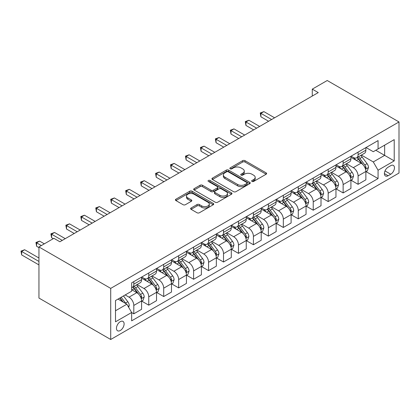 <?xml version="1.0" encoding="UTF-8"?>
<svg xmlns="http://www.w3.org/2000/svg" width="420" height="420" viewBox="0 0 420 420"><rect width="100%" height="100%" fill="white"/><g stroke="black" fill="none" stroke-linecap="round" stroke-linejoin="round"><path stroke-width="0.63" d="M252.021 181.429A1.16 0.672 0 0 0 253.664 181.429L266.138 174.227A1.659 0.961 0 0 0 266.627 173.549A1.659 0.961 0 0 0 266.138 172.872L245.007 160.666A1.659 0.961 0 0 0 242.655 160.666L230.181 167.869A1.16 0.672 0 0 0 229.84 168.347A1.16 0.672 0 0 0 230.181 168.819A1.16 0.672 0 0 0 231.824 168.819L233.441 167.885A5.313 3.066 0 0 1 240.954 167.885L242.713 168.903A5.313 3.066 0 0 1 244.272 171.071A5.313 3.066 0 0 1 242.713 173.245L241.101 174.174A1.16 0.672 0 0 0 240.76 174.647A1.16 0.672 0 0 0 241.101 175.124A1.16 0.672 0 0 0 242.744 175.124L244.361 174.19A5.313 3.066 0 0 1 251.874 174.19L253.633 175.208A5.313 3.066 0 0 1 255.192 177.377A5.313 3.066 0 0 1 253.633 179.545L252.021 180.479A1.16 0.672 0 0 0 251.68 180.952A1.16 0.672 0 0 0 252.021 181.429L252.021 180.479M120.283 330.514A5.413 3.124 120 0 0 123.821 325.742A5.413 3.124 120 0 0 122.992 321.405A5.413 3.124 120 0 0 120.283 321.673A5.413 3.124 120 0 0 116.749 326.445A5.413 3.124 120 0 0 117.579 330.781A5.413 3.124 120 0 0 120.283 330.514M191.111 207.984A1.659 0.961 0 0 0 190.622 208.661A1.659 0.961 0 0 0 191.111 209.339L197.043 212.762A1.659 0.961 0 0 0 199.39 212.762L213.245 204.766A1.659 0.961 0 0 0 213.733 204.089A1.659 0.961 0 0 0 213.245 203.406L192.108 191.205A1.659 0.961 0 0 0 189.761 191.205L175.907 199.206A1.659 0.961 0 0 0 175.418 199.883A1.659 0.961 0 0 0 175.907 200.56L183.067 204.697A1.659 0.961 0 0 0 185.414 204.697L191.347 201.275A1.659 0.961 0 0 0 191.83 200.597A1.659 0.961 0 0 0 191.347 199.92L187.792 197.867A4.442 2.562 0 0 1 186.496 196.056A4.442 2.562 0 0 1 189.236 193.683A4.442 2.562 0 0 1 194.077 194.24L207.989 202.272A4.442 2.562 0 0 1 209.291 204.089A4.442 2.562 0 0 1 206.551 206.456A4.442 2.562 0 0 1 201.71 205.9L199.39 204.561A1.659 0.961 0 0 0 197.043 204.561L191.111 207.984L191.111 209.339M399 121.947L327.227 80.509L312.275 89.14L318.255 92.594L59.876 241.768L53.897 238.313L38.945 246.95L110.717 288.388L399 121.947L399 173.05L110.717 339.491L110.717 288.388M233.557 191.683A1.659 0.961 0 0 0 235.904 191.683L249.758 183.682A1.659 0.961 0 0 0 250.247 183.005A1.659 0.961 0 0 0 249.758 182.327L228.627 170.126A1.659 0.961 0 0 0 226.275 170.126L212.42 178.122A1.659 0.961 0 0 0 211.937 178.799A1.659 0.961 0 0 0 212.42 179.477L233.557 191.683M208.834 181.681A1.16 0.672 0 0 1 210.016 181.844L210.016 180.464L231.504 192.869A1.659 0.961 0 0 1 231.987 193.547A1.659 0.961 0 0 1 231.504 194.224L217.649 202.225A1.659 0.961 0 0 1 215.297 202.225L194.166 190.019L194.166 188.664A1.659 0.961 0 0 0 193.678 189.341A1.659 0.961 0 0 0 194.166 190.019M194.166 188.664L200.093 185.241A1.659 0.961 0 0 1 202.44 185.241L211.013 190.192A1.659 0.961 0 0 0 213.36 190.192L217.292 187.918A1.659 0.961 0 0 0 217.781 187.241A1.659 0.961 0 0 0 217.292 186.564L208.373 181.409A1.16 0.672 0 0 1 208.031 180.936A1.16 0.672 0 0 1 208.751 180.316A1.16 0.672 0 0 1 210.016 180.464M390.747 165.664L388.117 167.181A5.245 3.029 120 0 0 384.689 171.801A5.245 3.029 120 0 0 385.492 176.006A5.245 3.029 120 0 0 388.117 175.744L390.747 174.227A5.245 3.029 120 0 0 394.17 169.607A5.245 3.029 120 0 0 393.367 165.401A5.245 3.029 120 0 0 390.747 165.664M366.046 147.535L373.28 151.709L378.068 148.948L378.068 140.59L131.649 282.86L131.649 291.218L115.5 300.542L115.5 321.809L131.649 312.491L131.649 320.843L378.068 178.579L378.068 170.221L373.28 161.931L361.389 155.064M378.068 148.948L394.217 139.624L394.217 160.897L378.068 170.221M38.945 246.95L38.945 298.053L110.717 339.491M312.275 89.14L312.275 96.049M375.795 150.26L384.647 155.374L384.647 145.152L394.217 139.624M373.28 161.931L384.647 155.374L394.217 160.897M115.5 310.763L126.866 304.201L118.01 299.093M131.649 312.559L133.802 313.803L133.802 305.445A6.767 3.906 -120 0 0 129.019 297.155L125.192 294.945M133.802 313.803L141.577 309.309L141.577 300.956A6.767 3.906 -120 0 0 136.794 292.667L131.649 289.7M141.755 301.13L148.754 305.167L148.754 296.809A6.767 3.906 -120 0 0 143.971 288.524L137.099 284.555M148.754 305.167L156.529 300.678L156.529 292.32A6.767 3.906 -120 0 0 151.746 284.036L141.577 278.166M156.707 292.493L163.706 296.536L163.706 288.178A6.767 3.906 -120 0 0 158.923 279.893L152.05 275.924M163.706 296.536L171.481 292.047L171.481 283.689A6.767 3.906 -120 0 0 166.698 275.405L156.529 269.53M171.659 283.862L178.658 287.905L178.658 279.547A6.767 3.906 -120 0 0 173.875 271.257L167.003 267.293M178.658 287.905L186.433 283.411L186.433 275.058A6.767 3.906 -120 0 0 181.65 266.768L171.481 260.899M186.617 275.231L193.609 279.269L193.609 270.911A6.767 3.906 -120 0 0 188.827 262.626L181.954 258.657M193.609 279.269L201.385 274.78L201.385 266.422A6.767 3.906 -120 0 0 196.602 258.137L186.433 252.268M201.569 266.595L208.567 270.637L208.567 262.279A6.767 3.906 -120 0 0 203.779 253.995L196.912 250.026M208.567 270.637L216.342 266.149L216.342 257.791A6.767 3.906 -120 0 0 211.554 249.501L201.385 243.632M216.521 257.964L223.519 262.007L223.519 253.649A6.767 3.906 -120 0 0 218.731 245.359L211.864 241.395M223.519 262.007L231.294 257.512L231.294 249.16A6.767 3.906 -120 0 0 226.506 240.87L216.342 235.001M231.472 249.333L238.471 253.37L238.471 245.012A6.767 3.906 -120 0 0 233.683 236.728L226.816 232.759M238.471 253.37L246.246 248.882L246.246 240.524A6.767 3.906 -120 0 0 241.458 232.239L231.294 226.37M246.424 240.697L253.423 244.739L253.423 236.381A6.767 3.906 -120 0 0 248.635 228.097L241.768 224.128M253.423 244.739L261.198 240.251L261.198 231.893A6.767 3.906 -120 0 0 256.415 223.603L246.246 217.733M261.377 232.066L268.375 236.108L268.375 227.75A6.767 3.906 -120 0 0 263.592 219.46L256.72 215.497M268.375 236.108L276.15 231.614L276.15 223.262A6.767 3.906 -120 0 0 271.367 214.972L261.198 209.102M276.329 223.435L283.327 227.472L283.327 219.114A6.767 3.906 -120 0 0 278.544 210.829L271.672 206.861M283.327 227.472L291.102 222.983L291.102 214.625A6.767 3.906 -120 0 0 286.319 206.341L276.15 200.471M291.281 214.798L298.279 218.841L298.279 210.483A6.767 3.906 -120 0 0 293.496 202.198L286.624 198.23M298.279 218.841L306.054 214.352L306.054 205.994A6.767 3.906 -120 0 0 301.271 197.704L291.102 191.835M306.233 206.167L313.231 210.21L313.231 201.852A6.767 3.906 -120 0 0 308.448 193.562L301.576 189.599M313.231 210.21L321.006 205.716L321.006 197.363A6.767 3.906 -120 0 0 316.223 189.073L306.054 183.204M321.185 197.536L328.183 201.574L328.183 193.216A6.767 3.906 -120 0 0 323.4 184.931L316.528 180.962M328.183 201.574L335.958 197.085L335.958 188.727A6.767 3.906 -120 0 0 331.175 180.442L321.006 174.573M336.142 188.9L343.135 192.943L343.135 184.585A6.767 3.906 -120 0 0 338.352 176.3L331.485 172.331M343.135 192.943L350.915 188.454L350.915 180.096A6.767 3.906 -120 0 0 346.127 171.806L335.958 165.937M351.094 180.269L358.092 184.312L358.092 175.954A6.767 3.906 -120 0 0 353.304 167.664L346.437 163.7M358.092 184.312L365.867 179.818L365.867 171.465A6.767 3.906 -120 0 0 361.079 163.175L350.915 157.306M351.094 156.166L353.304 157.442A6.767 3.906 -120 0 0 356.69 157.778A6.767 3.906 -120 0 0 358.092 154.681L358.092 152.124M336.142 164.797L338.352 166.078A6.767 3.906 -120 0 0 341.738 166.409A6.767 3.906 -120 0 0 343.135 163.312L343.135 160.76M321.185 173.434L323.4 174.709A6.767 3.906 -120 0 0 326.781 175.046A6.767 3.906 -120 0 0 328.183 171.948L328.183 169.391M306.233 182.065L308.448 183.341A6.767 3.906 -120 0 0 311.829 183.677A6.767 3.906 -120 0 0 313.231 180.579L313.231 178.022M291.281 190.696L293.496 191.977A6.767 3.906 -120 0 0 296.877 192.308A6.767 3.906 -120 0 0 298.279 189.21L298.279 186.659M276.329 199.332L278.544 200.608A6.767 3.906 -120 0 0 281.925 200.944A6.767 3.906 -120 0 0 283.327 197.846L283.327 195.29M261.377 207.963L263.592 209.239A6.767 3.906 -120 0 0 266.973 209.575A6.767 3.906 -120 0 0 268.375 206.477L268.375 203.921M246.424 216.594L248.635 217.875A6.767 3.906 -120 0 0 252.021 218.206A6.767 3.906 -120 0 0 253.423 215.108L253.423 212.557M231.472 225.23L233.683 226.506A6.767 3.906 -120 0 0 237.069 226.842A6.767 3.906 -120 0 0 238.471 223.745L238.471 221.188M216.521 233.861L218.731 235.137A6.767 3.906 -120 0 0 222.117 235.473A6.767 3.906 -120 0 0 223.519 232.376L223.519 229.819M201.569 242.492L203.779 243.773A6.767 3.906 -120 0 0 207.165 244.104A6.767 3.906 -120 0 0 208.567 241.007L208.567 238.455M186.617 251.129L188.827 252.404A6.767 3.906 -120 0 0 192.213 252.74A6.767 3.906 -120 0 0 193.609 249.643L193.609 247.086M171.659 259.76L173.875 261.035A6.767 3.906 -120 0 0 177.256 261.371A6.767 3.906 -120 0 0 178.658 258.274L178.658 255.717M156.707 268.391L158.923 269.671A6.767 3.906 -120 0 0 162.304 270.002A6.767 3.906 -120 0 0 163.706 266.905L163.706 264.353M141.755 277.027L143.971 278.303A6.767 3.906 -120 0 0 147.352 278.639A6.767 3.906 -120 0 0 148.754 275.541L148.754 272.984M366.046 171.638L378.068 178.579M356.69 157.778L364.466 153.29A6.767 3.906 -120 0 0 365.867 150.192L365.867 147.635M341.738 166.409L349.514 161.921A6.767 3.906 -120 0 0 350.915 158.823L350.915 156.272M326.781 175.046L334.556 170.557A6.767 3.906 -120 0 0 335.958 167.459L335.958 164.903M311.829 183.677L319.604 179.188A6.767 3.906 -120 0 0 321.006 176.09L321.006 173.534M296.877 192.308L304.652 187.819A6.767 3.906 -120 0 0 306.054 184.721L306.054 182.17M281.925 200.944L289.7 196.455A6.767 3.906 -120 0 0 291.102 193.358L291.102 190.801M266.973 209.575L274.748 205.086A6.767 3.906 -120 0 0 276.15 201.989L276.15 199.432M252.021 218.206L259.796 213.717A6.767 3.906 -120 0 0 261.198 210.62L261.198 208.068M237.069 226.842L244.844 222.353A6.767 3.906 -120 0 0 246.246 219.256L246.246 216.699M222.117 235.473L229.892 230.984A6.767 3.906 -120 0 0 231.294 227.887L231.294 225.33M207.165 244.104L214.94 239.615A6.767 3.906 -120 0 0 216.342 236.518L216.342 233.966M192.213 252.74L199.988 248.252A6.767 3.906 -120 0 0 201.385 245.154L201.385 242.597M177.256 261.371L185.031 256.882A6.767 3.906 -120 0 0 186.433 253.785L186.433 251.228M162.304 270.002L170.079 265.514A6.767 3.906 -120 0 0 171.481 262.416L171.481 259.865M147.352 278.639L155.127 274.15A6.767 3.906 -120 0 0 156.529 271.052L156.529 268.495M131.649 287.543A6.767 3.906 -120 0 0 132.4 287.269L140.175 282.781A6.767 3.906 -120 0 0 141.577 279.683L141.577 277.127M132.4 287.269A6.767 3.906 -120 0 0 133.802 284.172L133.802 281.615M126.866 304.201L131.649 312.491M252.483 181.592L253.633 180.925A5.313 3.066 0 0 0 255.192 178.757L255.192 177.377M244.272 171.071L244.272 172.452A5.313 3.066 0 0 1 242.713 174.626L241.563 175.287M266.117 174.237L245.007 162.047A1.659 0.961 0 0 0 242.655 162.047L230.643 168.982M249.737 183.692L228.627 171.507A1.659 0.961 0 0 0 226.275 171.507L212.447 179.492M246.823 183.477A1.16 0.672 0 0 0 247.165 183.005A1.16 0.672 0 0 0 246.823 182.532L228.275 171.817A1.16 0.672 0 0 0 226.627 171.817L224.926 172.804A5.313 3.066 0 0 0 223.372 174.972A5.313 3.066 0 0 0 224.926 177.14L237.61 184.464A5.313 3.066 0 0 0 245.123 184.464L246.823 183.477L246.823 184.858A1.16 0.672 0 0 0 247.165 184.385L247.165 183.005M223.372 174.972L223.372 176.353A5.313 3.066 0 0 0 224.926 178.521L224.926 177.14M246.823 184.858L245.123 185.845A5.313 3.066 0 0 1 237.61 185.845L224.926 178.521M194.187 190.034L200.093 186.622L200.093 185.241M217.781 187.241L217.781 188.622A1.659 0.961 0 0 1 217.292 189.299L213.36 191.572A1.659 0.961 0 0 1 211.013 191.572L202.44 186.622A1.659 0.961 0 0 0 200.093 186.622M210.016 181.844L231.478 194.234M219.907 195.326A4.442 2.562 0 0 0 224.747 195.883A4.442 2.562 0 0 0 227.488 193.51A4.442 2.562 0 0 0 226.191 191.698L221.288 188.869A1.659 0.961 0 0 0 218.941 188.869L215.003 191.137A1.659 0.961 0 0 0 214.52 191.819A1.659 0.961 0 0 0 215.003 192.497L219.907 195.326L219.907 196.707A4.442 2.562 0 0 0 224.747 197.264A4.442 2.562 0 0 0 227.488 194.891L227.488 193.51M214.52 191.819L214.52 193.2A1.659 0.961 0 0 0 215.003 193.877L215.003 192.497M219.907 196.707L215.003 193.877M209.291 204.089L209.291 205.469A4.442 2.562 0 0 1 206.551 207.837A4.442 2.562 0 0 1 201.71 207.281L199.39 205.942A1.659 0.961 0 0 0 197.043 205.942L191.132 209.354M186.496 196.056L186.496 197.437A4.442 2.562 0 0 0 187.792 199.248L187.792 197.867M191.347 199.92L191.347 201.275L187.792 199.248M213.224 204.776L192.108 192.586A1.659 0.961 0 0 0 189.761 192.586L175.928 200.576M365.867 171.738L367.3 170.909L368.498 167.459A4.483 2.588 -120 0 0 367.064 163.643L362.177 157.117A12.941 7.471 -120 0 0 360.764 155.426M355.903 160.188A12.941 7.471 -120 0 0 353.257 157.416M365.458 168.992L366.077 167.648A4.483 2.588 -120 0 0 364.791 164.955L359.903 158.429A12.941 7.471 -120 0 0 358.491 156.739M357.289 157.432A10.742 6.2 60 0 1 359.053 159.437L363.19 164.96M274.596 117.8L263.891 111.62L260.899 113.348L260.899 116.802L268.611 121.254M357.058 157.563A12.941 7.471 60 0 1 358.47 159.259L361.72 163.595M260.899 116.802L260.243 112.97L271.604 119.527M260.243 112.97L263.891 111.62M350.915 180.374L352.349 179.545L353.546 176.09A4.483 2.588 -120 0 0 352.112 172.274L347.225 165.748A12.941 7.471 -120 0 0 345.812 164.057M340.951 168.819A12.941 7.471 -120 0 0 338.305 166.047M350.506 177.629L351.125 176.279A4.483 2.588 -120 0 0 349.839 173.586L344.951 167.06A12.941 7.471 -120 0 0 343.539 165.37M342.337 166.063A10.742 6.2 60 0 1 344.101 168.068L348.238 173.591M259.644 126.436L248.934 120.257L245.947 121.979L245.947 125.433L253.659 129.89M342.106 166.199A12.941 7.471 60 0 1 343.518 167.89L346.768 172.226M245.947 125.433L245.291 121.601L256.651 128.163M245.291 121.601L248.934 120.257M335.958 189.005L337.397 188.176L338.594 184.721A4.483 2.588 -120 0 0 337.16 180.905L332.272 174.379A12.941 7.471 -120 0 0 330.86 172.688M325.999 177.455A12.941 7.471 -120 0 0 323.353 174.683M335.554 186.26L336.173 184.916A4.483 2.588 -120 0 0 334.887 182.217L329.999 175.691A12.941 7.471 -120 0 0 328.587 174.001M327.385 174.699A10.742 6.2 60 0 1 329.149 176.704L333.286 182.222M244.687 135.067L233.982 128.888L230.995 130.615L230.995 134.064L238.707 138.521M327.154 174.83A12.941 7.471 60 0 1 328.566 176.521L331.816 180.857M230.995 134.064L230.333 130.232L241.7 136.794M230.333 130.232L233.982 128.888M321.006 197.636L322.445 196.807L323.636 193.358A4.483 2.588 -120 0 0 322.208 189.541L317.32 183.015A12.941 7.471 -120 0 0 315.908 181.325M311.047 186.086A12.941 7.471 -120 0 0 308.395 183.314M320.602 194.891L321.216 193.547A4.483 2.588 -120 0 0 319.935 190.853L315.047 184.328A12.941 7.471 -120 0 0 313.635 182.637M312.433 183.33A10.742 6.2 60 0 1 314.197 185.335L318.329 190.859M229.735 143.698L219.03 137.519L216.043 139.246L216.043 142.7L223.755 147.152M312.202 183.461A12.941 7.471 60 0 1 313.614 185.157L316.864 189.494M216.043 142.7L215.381 138.868L226.748 145.425M215.381 138.868L219.03 137.519M306.054 206.273L307.493 205.443L308.684 201.989A4.483 2.588 -120 0 0 307.256 198.172L302.369 191.646A12.941 7.471 -120 0 0 300.956 189.956M296.095 194.717A12.941 7.471 -120 0 0 293.444 191.945M305.644 203.527L306.264 202.178A4.483 2.588 -120 0 0 304.983 199.484L300.095 192.959A12.941 7.471 -120 0 0 298.683 191.268M297.481 191.961A10.742 6.2 60 0 1 299.245 193.966L303.377 199.49M214.783 152.334L204.078 146.155L201.091 147.877L201.091 151.331L208.803 155.788M297.25 192.097A12.941 7.471 60 0 1 298.662 193.788L301.912 198.125M201.091 151.331L200.429 147.499L211.796 154.061M200.429 147.499L204.078 146.155M291.102 214.904L292.541 214.074L293.732 210.62A4.483 2.588 -120 0 0 292.304 206.803L287.417 200.277A12.941 7.471 -120 0 0 286.004 198.587M281.143 203.353A12.941 7.471 -120 0 0 278.492 200.582M290.693 212.158L291.312 210.814A4.483 2.588 -120 0 0 290.031 208.115L285.143 201.59A12.941 7.471 -120 0 0 283.731 199.899M282.529 200.597A10.742 6.2 60 0 1 284.288 202.603L288.425 208.121M199.831 160.965L189.126 154.786L186.134 156.513L186.134 159.962L193.851 164.419M282.293 200.728A12.941 7.471 60 0 1 283.705 202.419L286.955 206.756M186.134 159.962L185.477 156.13L196.844 162.692M185.477 156.13L189.126 154.786M276.15 223.535L277.583 222.71L278.78 219.256A4.483 2.588 -120 0 0 277.352 215.439L272.465 208.913A12.941 7.471 -120 0 0 271.052 207.223M266.191 211.984A12.941 7.471 -120 0 0 263.54 209.213M275.741 220.789L276.36 219.445A4.483 2.588 -120 0 0 275.079 216.752L270.191 210.226A12.941 7.471 -120 0 0 268.779 208.535M267.572 209.228A10.742 6.2 60 0 1 269.336 211.234L273.473 216.757M184.879 169.596L174.174 163.417L171.181 165.144L171.181 168.599L178.899 173.05M267.341 209.365A12.941 7.471 60 0 1 268.753 211.055L272.002 215.392M171.181 168.599L170.525 164.766L181.886 171.323M170.525 164.766L174.174 163.417M261.198 232.171L262.631 231.341L263.828 227.887A4.483 2.588 -120 0 0 262.4 224.07L257.512 217.544A12.941 7.471 -120 0 0 256.1 215.854M251.239 220.616A12.941 7.471 -120 0 0 248.588 217.844M260.788 229.425L261.408 228.076A4.483 2.588 -120 0 0 260.127 225.383L255.239 218.857A12.941 7.471 -120 0 0 253.827 217.166M252.62 217.859A10.742 6.2 60 0 1 254.384 219.865L258.521 225.388M169.927 178.232L159.222 172.053L156.23 173.775L156.23 177.23L163.947 181.687M252.389 217.996A12.941 7.471 60 0 1 253.801 219.686L257.05 224.023M156.23 177.23L155.573 173.397L166.934 179.959M155.573 173.397L159.222 172.053M246.246 240.802L247.679 239.972L248.876 236.518A4.483 2.588 -120 0 0 247.443 232.701L242.555 226.175A12.941 7.471 -120 0 0 241.148 224.485M236.287 229.252A12.941 7.471 -120 0 0 233.636 226.48M245.837 238.056L246.456 236.712A4.483 2.588 -120 0 0 245.175 234.014L240.287 227.488A12.941 7.471 -120 0 0 238.875 225.797M237.668 226.496A10.742 6.2 60 0 1 239.431 228.501L243.569 234.019M154.975 186.863L144.27 180.684L141.278 182.411L141.278 185.861L148.995 190.318M237.436 226.627A12.941 7.471 60 0 1 238.849 228.317L242.099 232.659M141.278 185.861L140.621 182.028L151.982 188.591M140.621 182.028L144.27 180.684M231.294 249.433L232.727 248.609L233.924 245.154A4.483 2.588 -120 0 0 232.491 241.337L227.603 234.811A12.941 7.471 -120 0 0 226.191 233.121M221.335 237.883A12.941 7.471 -120 0 0 218.684 235.111M230.885 246.687L231.504 245.343A4.483 2.588 -120 0 0 230.218 242.65L225.33 236.124A12.941 7.471 -120 0 0 223.923 234.434M222.716 235.127A10.742 6.2 60 0 1 224.48 237.132L228.617 242.655M140.023 195.5L129.318 189.315L126.326 191.042L126.326 194.497L134.043 198.949M222.484 235.263A12.941 7.471 60 0 1 223.897 236.953L227.147 241.29M126.326 194.497L125.669 190.664L137.03 197.222M125.669 190.664L129.318 189.315M216.342 258.069L217.775 257.24L218.972 253.785A4.483 2.588 -120 0 0 217.539 249.968L212.651 243.442A12.941 7.471 -120 0 0 211.239 241.752M206.378 246.514A12.941 7.471 -120 0 0 203.732 243.742M215.933 255.323L216.552 253.974A4.483 2.588 -120 0 0 215.266 251.281L210.378 244.755A12.941 7.471 -120 0 0 208.966 243.065M207.764 243.758A10.742 6.2 60 0 1 209.528 245.763L213.665 251.286M125.071 204.131L114.366 197.951L111.373 199.673L111.373 203.128L119.086 207.585M207.533 243.894A12.941 7.471 60 0 1 208.945 245.584L212.195 249.921M111.373 203.128L110.717 199.295L122.078 205.858M110.717 199.295L114.366 197.951M201.385 266.7L202.823 265.87L204.02 262.416A4.483 2.588 -120 0 0 202.587 258.599L197.699 252.079A12.941 7.471 -120 0 0 196.287 250.383M191.425 255.15A12.941 7.471 -120 0 0 188.78 252.378M200.981 263.954L201.6 262.61A4.483 2.588 -120 0 0 200.314 259.912L195.426 253.386A12.941 7.471 -120 0 0 194.014 251.696M192.811 252.394A10.742 6.2 60 0 1 194.576 254.399L198.713 259.917M110.119 212.762L99.409 206.582L96.422 208.309L96.422 211.759L104.134 216.216M192.581 252.525A12.941 7.471 60 0 1 193.993 254.216L197.243 258.557M96.422 211.759L95.765 207.926L107.126 214.489M95.765 207.926L99.409 206.582M186.433 275.331L187.871 274.507L189.068 271.052A4.483 2.588 -120 0 0 187.635 267.236L182.747 260.71A12.941 7.471 -120 0 0 181.335 259.019M176.474 263.781A12.941 7.471 -120 0 0 173.828 261.009M186.029 272.585L186.648 271.241A4.483 2.588 -120 0 0 185.362 268.548L180.474 262.022A12.941 7.471 -120 0 0 179.062 260.332M177.859 261.025A10.742 6.2 60 0 1 179.624 263.03L183.761 268.553M95.162 221.398L84.457 215.213L81.47 216.941L81.47 220.395L89.182 224.847M177.629 261.161A12.941 7.471 60 0 1 179.041 262.852L182.291 267.188M81.47 220.395L80.808 216.562L92.174 223.12M80.808 216.562L84.457 215.213M171.481 283.967L172.919 283.138L174.111 279.683A4.483 2.588 -120 0 0 172.683 275.867L167.795 269.341A12.941 7.471 -120 0 0 166.383 267.65M161.522 272.412A12.941 7.471 -120 0 0 158.87 269.64M171.071 281.221L171.691 279.872A4.483 2.588 -120 0 0 170.41 277.179L165.522 270.653A12.941 7.471 -120 0 0 164.11 268.963M162.907 269.656A10.742 6.2 60 0 1 164.672 271.661L168.803 277.184M80.21 230.029L69.505 223.85L66.517 225.572L66.517 229.026L74.23 233.483M162.677 269.792A12.941 7.471 60 0 1 164.089 271.483L167.339 275.819M66.517 229.026L65.856 225.194L77.222 231.756M65.856 225.194L69.505 223.85M156.529 292.598L157.967 291.769L159.159 288.314A4.483 2.588 -120 0 0 157.731 284.498L152.843 277.977A12.941 7.471 -120 0 0 151.431 276.281M146.57 281.048A12.941 7.471 -120 0 0 143.918 278.276M156.119 289.853L156.739 288.508A4.483 2.588 -120 0 0 155.458 285.81L150.57 279.284A12.941 7.471 -120 0 0 149.158 277.594M147.956 278.292A10.742 6.2 60 0 1 149.714 280.298L153.851 285.815M65.258 238.66L54.553 232.481L51.566 234.208L51.566 237.662L53.298 238.66M147.725 278.423A12.941 7.471 60 0 1 149.137 280.114L152.381 284.456M51.566 237.662L50.904 233.825L62.27 240.387M50.904 233.825L54.553 232.481M141.577 301.229L143.015 300.405L144.207 296.951A4.483 2.588 -120 0 0 142.779 293.134L137.891 286.608A12.941 7.471 -120 0 0 136.479 284.918M141.167 298.483L141.787 297.139A4.483 2.588 -120 0 0 140.506 294.446L135.618 287.921A12.941 7.471 -120 0 0 134.206 286.23M133.004 286.923A10.742 6.2 60 0 1 134.762 288.929L138.899 294.452M44.326 243.841L39.601 241.112L36.608 242.839L36.608 246.293L38.945 247.637M132.767 287.06A12.941 7.471 60 0 1 134.18 288.75L137.429 293.087M36.608 246.293L35.952 242.461L41.333 245.569M35.952 242.461L39.601 241.112M128.656 307.309L129.255 305.582A4.483 2.588 -120 0 0 127.827 301.765L123.464 295.943M38.945 258.001L24.649 249.748L21.656 251.47L21.656 254.924L38.945 264.904M125.958 303.681A4.483 2.588 -120 0 0 125.554 303.077L121.191 297.255M120.067 297.901L123.202 302.085M119.758 298.084L122.414 301.633M21.656 254.924L21 251.092L38.945 261.45M21 251.092L24.649 249.748M129.019 297.155L136.794 292.667M143.971 288.524L151.746 284.036M158.923 279.893L166.698 275.405M173.875 271.257L181.65 266.768M188.827 262.626L196.602 258.137M203.779 253.995L211.554 249.501M218.731 245.359L226.506 240.87M233.683 236.728L241.458 232.239M248.635 228.097L256.415 223.603M263.592 219.46L271.367 214.972M278.544 210.829L286.319 206.341M293.496 202.198L301.271 197.704M308.448 193.562L316.223 189.073M323.4 184.931L331.175 180.442M338.352 176.3L346.127 171.806M353.304 167.664L361.079 163.175M358.092 154.681L365.867 150.192M358.092 175.954L365.867 171.465M343.135 184.585L350.915 180.096M343.135 163.312L350.915 158.823M328.183 193.216L335.958 188.727M328.183 171.948L335.958 167.459M313.231 201.852L321.006 197.363M313.231 180.579L321.006 176.09M298.279 210.483L306.054 205.994M298.279 189.21L306.054 184.721M283.327 219.114L291.102 214.625M283.327 197.846L291.102 193.358M268.375 227.75L276.15 223.262M268.375 206.477L276.15 201.989M253.423 236.381L261.198 231.893M253.423 215.108L261.198 210.62M238.471 245.012L246.246 240.524M238.471 223.745L246.246 219.256M223.519 253.649L231.294 249.16M223.519 232.376L231.294 227.887M208.567 262.279L216.342 257.791M208.567 241.007L216.342 236.518M193.609 270.911L201.385 266.422M193.609 249.643L201.385 245.154M178.658 279.547L186.433 275.058M178.658 258.274L186.433 253.785M163.706 288.178L171.481 283.689M163.706 266.905L171.481 262.416M148.754 296.809L156.529 292.32M148.754 275.541L156.529 271.052M133.802 305.445L141.577 300.956M133.802 284.172L141.577 279.683M385.009 170.914L390.747 174.227M384.405 173.607L388.117 175.744M253.633 180.925L253.633 179.545M241.101 175.124L241.101 174.174M242.713 174.626L242.713 173.245M230.181 168.819L230.181 167.869M242.655 162.047L242.655 160.666M245.007 162.047L245.007 160.666M266.138 174.227L266.138 172.872M212.42 179.477L212.42 178.122M226.275 171.507L226.275 170.126M228.627 171.507L228.627 170.126M249.758 183.682L249.758 182.327M237.61 185.845L237.61 184.464M245.123 185.845L245.123 184.464M202.44 186.622L202.44 185.241M211.013 191.572L211.013 190.192M213.36 191.572L213.36 190.192M217.292 189.299L217.292 187.918M231.504 194.224L231.504 192.869M197.043 205.942L197.043 204.561M199.39 205.942L199.39 204.561M201.71 207.281L201.71 205.9M175.907 200.56L175.907 199.206M189.761 192.586L189.761 191.205M192.108 192.586L192.108 191.205M213.245 204.766L213.245 203.406M365.531 169.239L368.466 167.543M359.903 158.429L362.177 157.117M356.381 160.461L358.47 159.259M364.791 164.955L367.064 163.643M364.439 166.703L366.077 167.648M350.579 177.87L353.514 176.179M344.951 167.06L347.225 165.748M341.429 169.097L343.518 167.89M349.839 173.586L352.112 172.274M349.487 175.334L351.125 176.279M335.627 186.506L338.562 184.81M329.999 175.691L332.272 174.379M326.477 177.728L328.566 176.521M334.887 182.217L337.16 180.905M334.535 183.971L336.173 184.916M320.675 195.137L323.61 193.441M315.047 184.328L317.32 183.015M311.524 186.359L313.614 185.157M319.935 190.853L322.208 189.541M319.578 192.602L321.216 193.547M305.718 203.768L308.658 202.078M300.095 192.959L302.369 191.646M296.572 194.996L298.662 193.788M304.983 199.484L307.256 198.172M304.626 201.233L306.264 202.178M290.766 212.405L293.706 210.709M285.143 201.59L287.417 200.277M281.62 203.627L283.705 202.419M290.031 208.115L292.304 206.803M289.674 209.869L291.312 210.814M275.814 221.036L278.754 219.34M270.191 210.226L272.465 208.913M266.663 212.258L268.753 211.055M275.079 216.752L277.352 215.439M274.722 218.5L276.36 219.445M260.862 229.666L263.797 227.976M255.239 218.857L257.512 217.544M251.711 220.894L253.801 219.686M260.127 225.383L262.4 224.07M259.77 227.131L261.408 228.076M245.91 238.303L248.845 236.607M240.287 227.488L242.555 226.175M236.759 229.525L238.849 228.317M245.175 234.014L247.443 232.701M244.818 235.767L246.456 236.712M230.958 246.934L233.893 245.238M225.33 236.124L227.603 234.811M221.807 238.156L223.897 236.953M230.218 242.65L232.491 241.337M229.866 244.398L231.504 245.343M216.006 255.565L218.941 253.874M210.378 244.755L212.651 243.442M206.855 246.792L208.945 245.584M215.266 251.281L217.539 249.968M214.914 253.029L216.552 253.974M201.054 264.201L203.989 262.505M195.426 253.386L197.699 252.079M191.903 255.423L193.993 254.216M200.314 259.912L202.587 258.599M199.962 261.665L201.6 262.61M186.102 272.832L189.037 271.136M180.474 262.022L182.747 260.71M176.951 264.054L179.041 262.852M185.362 268.548L187.635 267.236M185.01 270.296L186.648 271.241M171.15 281.463L174.085 279.772M165.522 270.653L167.795 269.341M161.999 272.69L164.089 271.483M170.41 277.179L172.683 275.867M170.053 278.927L171.691 279.872M156.193 290.099L159.133 288.404M150.57 279.284L152.843 277.977M147.047 281.321L149.137 280.114M155.458 285.81L157.731 284.498M155.101 287.564L156.739 288.508M141.241 298.73L144.181 297.034M135.618 287.921L137.891 286.608M132.095 289.952L134.18 288.75M140.506 294.446L142.779 293.134M140.149 296.195L141.787 297.139M128.089 306.327L129.229 305.671M125.554 303.077L127.827 301.765"/></g></svg>
